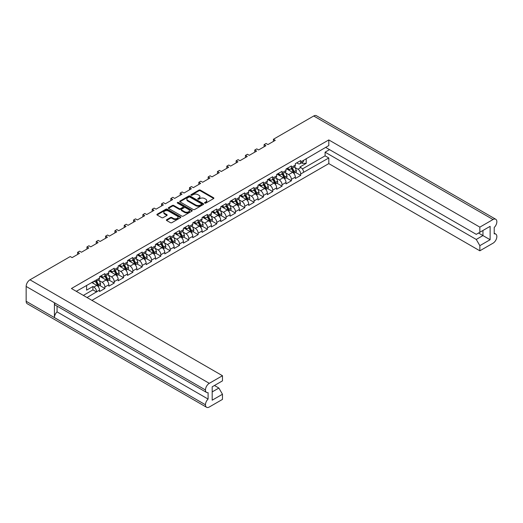 <?xml version="1.0" encoding="UTF-8"?>
<svg xmlns="http://www.w3.org/2000/svg" width="523" height="523" viewBox="0 0 523 523"><rect width="100%" height="100%" fill="white"/><g stroke="black" fill="none" stroke-linecap="round" stroke-linejoin="round"><path stroke-width="0.78" d="M204.755 203.101A0.726 0.418 0 0 0 205.781 203.101L213.574 198.596A1.039 0.601 0 0 0 213.874 198.178A1.039 0.601 0 0 0 213.574 197.753L200.374 190.13A1.039 0.601 0 0 0 198.903 190.13L191.111 194.628A0.726 0.418 0 0 0 192.137 195.223L193.15 194.641A3.321 1.915 0 0 1 197.838 194.641L198.943 195.275A3.321 1.915 0 0 1 199.91 196.628A3.321 1.915 0 0 1 198.943 197.988L197.936 198.57A0.726 0.418 0 0 0 198.962 199.158L199.969 198.577A3.321 1.915 0 0 1 204.663 198.577L205.761 199.211A3.321 1.915 0 0 1 206.735 200.571A3.321 1.915 0 0 1 205.761 201.924L204.755 202.506A0.726 0.418 0 0 0 204.755 203.101L204.755 202.506M170.413 217.548L166.706 219.686A1.039 0.601 0 0 0 166.406 220.111A1.039 0.601 0 0 0 166.706 220.529L170.413 222.667A1.039 0.601 0 0 0 171.877 222.667L180.533 217.673A1.039 0.601 0 0 0 180.84 217.248A1.039 0.601 0 0 0 180.533 216.829L167.334 209.207A1.039 0.601 0 0 0 165.863 209.207L157.214 214.201A1.039 0.601 0 0 0 156.907 214.626A1.039 0.601 0 0 0 157.214 215.051L161.685 217.633A1.039 0.601 0 0 0 163.15 217.633L166.857 215.496A1.039 0.601 0 0 0 167.157 215.071A1.039 0.601 0 0 0 166.857 214.646L164.64 213.364A2.772 1.602 0 0 1 163.823 212.233A2.772 1.602 0 0 1 165.536 210.756A2.772 1.602 0 0 1 168.563 211.102L177.251 216.117A2.772 1.602 0 0 1 178.062 217.248A2.772 1.602 0 0 1 176.349 218.732A2.772 1.602 0 0 1 173.329 218.385L171.877 217.548A1.039 0.601 0 0 0 170.413 217.548L170.413 218.235L166.706 220.373A1.039 0.601 0 0 0 166.595 220.451M70.259 256.545L29.974 279.805L209.292 383.333L222.471 375.723L71.429 288.519L328.804 139.929L479.846 227.132L493.026 219.523L313.708 115.995L273.424 139.255L275.275 140.321L267.926 144.57L266.07 143.498L264.102 144.636L265.952 145.708L258.604 149.951L256.747 148.878L254.773 150.023L256.63 151.088L249.275 155.331L247.425 154.265L245.45 155.403L247.307 156.475L239.952 160.718L238.102 159.646L236.128 160.783L237.978 161.855L230.63 166.098L228.773 165.033L226.805 166.17L228.656 167.242L221.301 171.485L219.451 170.413L217.476 171.551L219.333 172.623L211.978 176.866L210.128 175.8L208.154 176.937L210.004 178.003L202.656 182.252L200.799 181.18L198.832 182.318L200.682 183.39L193.333 187.633L191.477 186.567L189.503 187.705L191.359 188.77L184.004 193.02L182.154 191.948L180.18 193.085L182.037 194.157L174.682 198.4L172.832 197.328L170.858 198.472L172.708 199.538L165.36 203.787L163.503 202.715L161.535 203.852L163.385 204.924L156.031 209.167L154.18 208.095L152.206 209.239L154.063 210.305L146.708 214.548L144.858 213.482L142.884 214.62L144.734 215.692L137.386 219.935L135.529 218.862L133.561 220L135.411 221.072L128.063 225.315L126.206 224.249L124.232 225.387L126.089 226.459L118.734 230.702L116.884 229.63L114.91 230.767L116.766 231.839L109.412 236.082L107.561 235.017L105.587 236.154L107.437 237.22L100.089 241.469L98.232 240.397L96.265 241.534L98.115 242.607L90.76 246.849L88.91 245.784L86.936 246.921L88.792 247.987L81.438 252.236L79.588 251.164L77.613 252.302L79.463 253.374L72.115 257.617L70.259 256.545M180.023 201.878L193.222 209.501A1.039 0.601 0 0 0 194.687 209.501L203.342 204.506A1.039 0.601 0 0 0 203.643 204.081A1.039 0.601 0 0 0 203.342 203.656L190.143 196.04A1.039 0.601 0 0 0 188.672 196.04L180.023 201.035A1.039 0.601 0 0 0 179.716 201.46A1.039 0.601 0 0 0 180.023 201.878M191.934 211.089A1.039 0.601 0 0 0 192.242 210.664A1.039 0.601 0 0 0 191.934 210.239L178.52 202.493A0.726 0.418 0 0 0 177.493 203.087L183.063 206.304A1.039 0.601 0 0 1 183.37 206.729A1.039 0.601 0 0 1 183.063 207.154L180.605 208.572A1.039 0.601 0 0 1 179.141 208.572L173.786 205.48A1.039 0.601 0 0 0 172.322 205.48L168.615 207.618A1.039 0.601 0 0 0 168.314 208.043A1.039 0.601 0 0 0 168.615 208.461L181.814 216.084A1.039 0.601 0 0 0 183.285 216.084L191.934 211.089M77.613 254.446L77.613 252.302M86.936 249.059L86.936 246.921M96.265 243.679L96.265 241.534M105.587 238.292L105.587 236.154M114.91 232.912L114.91 230.767M124.232 227.525L124.232 225.387M133.561 222.144L133.561 220M142.884 216.757L142.884 214.62M152.206 211.377L152.206 209.239M161.535 205.99L161.535 203.852M170.858 200.61L170.858 198.472M180.18 195.223L180.18 193.085M189.503 189.842L189.503 187.705M198.832 184.462L198.832 182.318M208.154 179.075L208.154 176.937M217.476 173.695L217.476 171.551M226.805 168.308L226.805 166.17M236.128 162.928L236.128 160.783M245.45 157.541L245.45 155.403M254.773 152.16L254.773 150.023M264.102 146.773L264.102 144.636M273.424 141.393L273.424 139.255M87.06 297.541L96.618 291.814A3.89 2.242 60 0 0 93.872 287.055L92.917 286.499L86.609 290.141L86.609 285.381M91.93 300.359L328.804 163.601L479.846 250.805L493.026 243.195A5.413 3.125 120 0 0 496.85 236.566L496.85 236.566A5.413 3.125 120 0 0 495.732 234.075A5.413 3.125 120 0 0 494.222 233.879L494.222 227.459A5.413 3.125 120 0 0 496.85 221.745L496.85 221.726A5.413 3.125 120 0 0 495.732 219.255A5.413 3.125 120 0 0 493.026 219.523M306.21 158.593L306.21 163.359L299.901 167L300.862 167.55A3.89 2.242 -120 0 1 303.608 172.315L328.804 157.972L328.804 163.601M295.521 172.407L300.712 175.401L300.712 173.989A3.89 2.242 60 0 0 297.96 169.223L294.874 167.445M300.712 175.401L295.332 178.506L295.332 177.094L291.383 179.369L291.383 180.781L286.009 183.887L286.009 182.475L282.06 184.75L282.06 186.168L276.68 189.274L276.68 187.862L272.738 190.137L272.738 191.549L267.358 194.654L267.358 193.242L263.415 195.517L263.415 196.936L258.035 200.041L258.035 198.622L254.086 200.904L254.086 202.316L248.706 205.421L248.706 204.009L244.764 206.284L244.764 207.703L239.384 210.808L239.384 209.39L235.442 211.671L235.442 213.083L230.061 216.189L230.061 214.776L226.113 217.052L226.113 218.47L220.739 221.575L220.739 220.157L216.79 222.438L216.79 223.851L211.41 226.956L211.41 225.544L207.468 227.819L207.468 229.237L202.087 232.343L202.087 230.924L198.145 233.206L198.145 234.618L192.765 237.723L192.765 236.311L188.816 238.586L188.816 239.998L183.436 243.11L183.436 241.691L179.494 243.966L179.494 245.385L174.113 248.49L174.113 247.078L170.171 249.353L170.171 250.765L164.791 253.871L164.791 252.459L160.842 254.734L160.842 256.152L155.468 259.258L155.468 257.839L151.52 260.121L151.52 261.533L146.139 264.638L146.139 263.226L142.197 265.501L142.197 266.92L136.817 270.025L136.817 268.606L132.875 270.888L132.875 272.3L127.494 275.405L127.494 273.993L123.546 276.268L123.546 277.687L118.165 280.792L118.165 279.374L114.223 281.655L114.223 283.067L108.843 286.173L108.843 284.76L104.901 287.035L104.901 288.454L99.52 291.559L99.52 290.141L96.618 291.814M96.618 279.805L99.52 278.131A3.89 2.242 60 0 1 98.716 279.916L95.814 281.59A3.89 2.242 60 0 0 96.618 279.805L76.299 291.331M99.52 278.131L99.52 276.719L104.901 273.614L104.901 275.026A3.89 2.242 60 0 1 104.097 276.804A3.89 2.242 60 0 1 102.148 276.615L100.926 275.909M104.901 275.026L108.843 272.751L108.843 271.332L114.223 268.227L114.223 269.646A3.89 2.242 60 0 1 113.419 271.424A3.89 2.242 60 0 1 111.471 271.234L110.248 270.522M114.223 269.646L118.165 267.364L118.165 265.952L123.546 262.847L123.546 264.259A3.89 2.242 60 0 1 122.742 266.044A3.89 2.242 60 0 1 120.8 265.847L119.571 265.141M123.546 264.259L127.494 261.984L127.494 260.565L132.875 257.46L132.875 258.878A3.89 2.242 60 0 1 132.064 260.657A3.89 2.242 60 0 1 130.122 260.467L128.9 259.754M132.875 258.878L136.817 256.597L136.817 255.185L142.197 252.079L142.197 253.492A3.89 2.242 60 0 1 141.393 255.276A3.89 2.242 60 0 1 139.445 255.08L138.222 254.374M142.197 253.492L146.139 251.217L146.139 249.804L151.52 246.693L151.52 248.111A3.89 2.242 60 0 1 150.716 249.889A3.89 2.242 60 0 1 148.774 249.7L147.545 248.994M151.52 248.111L155.468 245.836L155.468 244.418L160.842 241.312L160.842 242.724A3.89 2.242 60 0 1 160.038 244.509A3.89 2.242 60 0 1 158.096 244.313L156.867 243.607M160.842 242.724L164.791 240.449L164.791 239.037L170.171 235.932L170.171 237.344A3.89 2.242 60 0 1 169.367 239.122A3.89 2.242 60 0 1 167.419 238.933L166.196 238.227M170.171 237.344L174.113 235.069L174.113 233.65L179.494 230.545L179.494 231.964A3.89 2.242 60 0 1 178.689 233.742A3.89 2.242 60 0 1 176.741 233.546L175.519 232.84M179.494 231.964L183.436 229.682L183.436 228.27L188.816 225.165L188.816 226.577A3.89 2.242 60 0 1 188.012 228.355A3.89 2.242 60 0 1 186.07 228.165L184.841 227.459M188.816 226.577L192.765 224.302L192.765 222.883L198.145 219.778L198.145 221.196A3.89 2.242 60 0 1 197.334 222.975A3.89 2.242 60 0 1 195.393 222.778L194.17 222.072M198.145 221.196L202.087 218.915L202.087 217.503L207.468 214.397L207.468 215.809A3.89 2.242 60 0 1 206.663 217.588A3.89 2.242 60 0 1 204.715 217.398L203.493 216.692M207.468 215.809L211.41 213.534L211.41 212.116L216.79 209.01L216.79 210.429A3.89 2.242 60 0 1 215.986 212.207A3.89 2.242 60 0 1 214.044 212.018L212.815 211.305M216.79 210.429L220.739 208.147L220.739 206.735L226.113 203.63L226.113 205.042A3.89 2.242 60 0 1 225.308 206.827A3.89 2.242 60 0 1 223.367 206.631L222.138 205.925M226.113 205.042L230.061 202.767L230.061 201.348L235.442 198.243L235.442 199.662A3.89 2.242 60 0 1 234.637 201.44A3.89 2.242 60 0 1 232.689 201.25L231.467 200.538M235.442 199.662L239.384 197.38L239.384 195.968L244.764 192.863L244.764 194.275A3.89 2.242 60 0 1 243.96 196.06A3.89 2.242 60 0 1 242.012 195.864L240.789 195.157M244.764 194.275L248.706 192L248.706 190.588L254.086 187.476L254.086 188.895A3.89 2.242 60 0 1 253.282 190.673A3.89 2.242 60 0 1 251.341 190.483L250.112 189.771M254.086 188.895L258.035 186.613L258.035 185.201L263.415 182.096L263.415 183.508A3.89 2.242 60 0 1 262.605 185.292A3.89 2.242 60 0 1 260.663 185.096L259.441 184.39M263.415 183.508L267.358 181.233L267.358 179.82L272.738 176.715L272.738 178.127A3.89 2.242 60 0 1 271.934 179.905A3.89 2.242 60 0 1 269.986 179.716L268.763 179.01M272.738 178.127L276.68 175.852L276.68 174.434L282.06 171.328L282.06 172.74A3.89 2.242 60 0 1 281.256 174.525A3.89 2.242 60 0 1 279.315 174.329L278.086 173.623M282.06 172.74L286.009 170.465L286.009 169.053L291.383 165.948L291.383 167.36A3.89 2.242 60 0 1 290.579 169.138A3.89 2.242 60 0 1 288.637 168.949L287.408 168.243M291.383 167.36L295.332 165.085L295.332 163.666L300.712 160.561L300.712 161.98A3.89 2.242 60 0 1 299.908 163.758A3.89 2.242 60 0 1 297.96 163.562L296.737 162.856M328.804 139.929L328.804 145.551L303.608 160.306A3.89 2.242 -120 0 1 302.804 162.084L299.908 163.758M212.188 391.91L218.882 388.046L222.471 394.257L212.188 400.193L212.188 386.804L222.471 380.868L222.471 375.723M209.292 383.333A5.413 3.125 120 0 0 205.467 389.955L205.467 389.975A5.413 3.125 120 0 0 206.585 392.446A5.413 3.125 120 0 0 208.095 392.649L208.095 399.069A5.413 3.125 120 0 0 205.467 404.782L205.467 404.795A5.413 3.125 120 0 0 206.585 407.273A5.413 3.125 120 0 0 209.292 407.005L222.471 399.395L222.471 394.257M218.882 388.046L214.463 385.49M93.689 281.289L93.872 281.394A3.89 2.242 60 0 0 95.814 281.59M93.872 287.055L96.768 285.381L91.688 282.446M96.768 285.381A3.89 2.242 60 0 1 99.52 290.141M306.21 163.359L302.386 163.359L302.386 162.326M301.49 162.843L302.386 163.359M479.846 227.132L479.846 232.271L476.257 234.343L325.633 147.381M479.846 232.271L490.123 226.335L490.123 239.724L479.846 245.66L479.846 250.805M479.846 245.66L476.257 239.449L325.097 152.173L329.523 149.624M328.804 157.972L325.097 155.834L325.097 152.173M104.901 287.035A3.89 2.242 60 0 0 102.148 282.276L99.063 280.491M102.148 282.276L106.097 279.995L99.965 276.458M108.843 272.751A3.89 2.242 60 0 1 108.039 274.529L104.097 276.804M106.097 279.995A3.89 2.242 60 0 1 108.843 284.76M114.223 281.655A3.89 2.242 60 0 0 111.471 276.889L108.392 275.111M111.471 276.889L115.42 274.614L109.294 271.077M118.165 267.364A3.89 2.242 60 0 1 117.361 269.149L113.419 271.424M115.42 274.614A3.89 2.242 60 0 1 118.165 279.374M123.546 276.268A3.89 2.242 60 0 0 120.8 271.509L117.714 269.724M120.8 271.509L124.742 269.227L118.616 265.691M127.494 261.984A3.89 2.242 60 0 1 126.69 263.762L122.742 266.044M124.742 269.227A3.89 2.242 60 0 1 127.494 273.993M132.875 270.888A3.89 2.242 60 0 0 130.122 266.122L127.037 264.344M130.122 266.122L134.065 263.847L127.939 260.31M136.817 256.597A3.89 2.242 60 0 1 136.013 258.382L132.064 260.657M134.065 263.847A3.89 2.242 60 0 1 136.817 268.606M142.197 265.501A3.89 2.242 60 0 0 139.445 260.742L136.366 258.963M139.445 260.742L143.394 258.46L137.268 254.923M146.139 251.217A3.89 2.242 60 0 1 145.335 252.995L141.393 255.276M143.394 258.46A3.89 2.242 60 0 1 146.139 263.226M151.52 260.121A3.89 2.242 60 0 0 148.774 255.355L145.688 253.577M148.774 255.355L152.716 253.08L146.59 249.543M155.468 245.836A3.89 2.242 60 0 1 154.658 247.614L150.716 249.889M152.716 253.08A3.89 2.242 60 0 1 155.468 257.839M160.842 254.734A3.89 2.242 60 0 0 158.096 249.974L155.011 248.196M158.096 249.974L162.038 247.699L155.913 244.163M164.791 240.449A3.89 2.242 60 0 1 163.987 242.227L160.038 244.509M162.038 247.699A3.89 2.242 60 0 1 164.791 252.459M170.171 249.353A3.89 2.242 60 0 0 167.419 244.594L164.333 242.809M167.419 244.594L171.367 242.312L165.235 238.776M174.113 235.069A3.89 2.242 60 0 1 173.309 236.847L169.367 239.122M171.367 242.312A3.89 2.242 60 0 1 174.113 247.078M179.494 243.966A3.89 2.242 60 0 0 176.741 239.207L173.662 237.429M176.741 239.207L180.69 236.932L174.564 233.395M183.436 229.682A3.89 2.242 60 0 1 182.632 231.46L178.689 233.742M180.69 236.932A3.89 2.242 60 0 1 183.436 241.691M188.816 238.586A3.89 2.242 60 0 0 186.07 233.827L182.985 232.042M186.07 233.827L190.012 231.545L183.887 228.008M192.765 224.302A3.89 2.242 60 0 1 191.961 226.08L188.012 228.355M190.012 231.545A3.89 2.242 60 0 1 192.765 236.311M198.145 233.206A3.89 2.242 60 0 0 195.393 228.44L192.307 226.662M195.393 228.44L199.335 226.165L193.209 222.628M202.087 218.915A3.89 2.242 60 0 1 201.283 220.693L197.334 222.975M199.335 226.165A3.89 2.242 60 0 1 202.087 230.924M207.468 227.819A3.89 2.242 60 0 0 204.715 223.06L201.636 221.275M204.715 223.06L208.664 220.778L202.538 217.241M211.41 213.534A3.89 2.242 60 0 1 210.606 215.313L206.663 217.588M208.664 220.778A3.89 2.242 60 0 1 211.41 225.544M216.79 222.438A3.89 2.242 60 0 0 214.044 217.673L210.959 215.894M214.044 217.673L217.986 215.398L211.861 211.861M220.739 208.147A3.89 2.242 60 0 1 219.928 209.932L215.986 212.207M217.986 215.398A3.89 2.242 60 0 1 220.739 220.157M226.113 217.052A3.89 2.242 60 0 0 223.367 212.292L220.281 210.508M223.367 212.292L227.309 210.011L221.183 206.474M230.061 202.767A3.89 2.242 60 0 1 229.257 204.545L225.308 206.827M227.309 210.011A3.89 2.242 60 0 1 230.061 214.776M235.442 211.671A3.89 2.242 60 0 0 232.689 206.905L229.604 205.127M232.689 206.905L236.638 204.63L230.506 201.094M239.384 197.38A3.89 2.242 60 0 1 238.58 199.165L234.637 201.44M236.638 204.63A3.89 2.242 60 0 1 239.384 209.39M244.764 206.284A3.89 2.242 60 0 0 242.012 201.525L238.933 199.74M242.012 201.525L245.96 199.243L239.835 195.707M248.706 192A3.89 2.242 60 0 1 247.902 193.778L243.96 196.06M245.96 199.243A3.89 2.242 60 0 1 248.706 204.009M254.086 200.904A3.89 2.242 60 0 0 251.341 196.138L248.255 194.36M251.341 196.138L255.283 193.863L249.157 190.326M258.035 186.613A3.89 2.242 60 0 1 257.231 188.398L253.282 190.673M255.283 193.863A3.89 2.242 60 0 1 258.035 198.622M263.415 195.517A3.89 2.242 60 0 0 260.663 190.758L257.578 188.98M260.663 190.758L264.605 188.483L258.48 184.939M267.358 181.233A3.89 2.242 60 0 1 266.553 183.011L262.605 185.292M264.605 188.483A3.89 2.242 60 0 1 267.358 193.242M272.738 190.137A3.89 2.242 60 0 0 269.986 185.371L266.907 183.593M269.986 185.371L273.934 183.096L267.809 179.559M276.68 175.852A3.89 2.242 60 0 1 275.876 177.63L271.934 179.905M273.934 183.096A3.89 2.242 60 0 1 276.68 187.862M282.06 184.75A3.89 2.242 60 0 0 279.315 179.99L276.229 178.212M279.315 179.99L283.257 177.715L277.131 174.179M286.009 170.465A3.89 2.242 60 0 1 285.198 172.244L281.256 174.525M283.257 177.715A3.89 2.242 60 0 1 286.009 182.475M291.383 179.369A3.89 2.242 60 0 0 288.637 174.61L285.551 172.825M288.637 174.61L292.579 172.329L286.454 168.792M295.332 165.085A3.89 2.242 60 0 1 294.527 166.863L290.579 169.138M292.579 172.329A3.89 2.242 60 0 1 295.332 177.094M206.585 407.273L27.268 303.745A5.413 3.125 -60 0 1 26.15 301.274L205.467 404.795M206.585 392.446L55.543 305.249A5.413 3.125 -60 0 1 54.425 302.771L205.467 389.975L26.15 286.434L26.15 301.274M26.15 286.434A5.413 3.125 -60 0 1 29.974 279.805M313.708 115.995A5.413 3.125 -60 0 1 316.415 115.727L495.732 219.255M54.425 302.771L54.425 317.579A5.413 3.125 -60 0 1 57.053 311.865L57.053 306.118M286.199 177.787L291.383 180.781M276.876 183.174L282.06 186.168M267.547 188.555L272.738 191.549M258.225 193.941L263.415 196.936M248.902 199.322L254.086 202.316M239.573 204.709L244.764 207.703M230.251 210.089L235.442 213.083M220.928 215.469L226.113 218.47M211.606 220.856L216.79 223.851M202.277 226.237L207.468 229.237M192.954 231.624L198.145 234.618M183.632 237.004L188.816 239.998M174.303 242.391L179.494 245.385M164.98 247.771L170.171 250.765M155.658 253.158L160.842 256.152M146.335 258.539L151.52 261.533M137.006 263.925L142.197 266.92M127.684 269.306L132.875 272.3M118.361 274.693L123.546 277.687M109.032 280.073L114.223 283.067M99.71 285.453L104.901 288.454M57.053 311.865L208.095 399.069M302.379 168.955L325.097 155.834M476.257 239.449L482.951 235.585L478.532 233.029M490.123 239.724L482.951 235.585L482.951 230.48L490.123 226.335M96.618 292.024L92.917 289.886L92.917 286.499M83.353 295.403L92.917 289.886M204.846 203.14L205.761 202.61A3.321 1.915 0 0 0 206.735 201.257L206.735 200.571M199.91 196.628L199.91 197.321A3.321 1.915 0 0 1 198.943 198.675L198.021 199.204M213.685 198.518A1.039 0.601 0 0 0 213.574 198.439L200.374 190.823A1.039 0.601 0 0 0 198.903 190.823L191.202 195.269M203.454 204.428A1.039 0.601 0 0 0 203.342 204.349L190.143 196.726A1.039 0.601 0 0 0 188.672 196.726L180.023 201.721A1.039 0.601 0 0 0 179.905 201.8M201.505 204.375A0.726 0.418 0 0 0 201.505 203.787L189.921 197.099A0.726 0.418 0 0 0 188.895 197.099L187.829 197.707A3.321 1.915 0 0 0 186.861 199.067A3.321 1.915 0 0 0 187.829 200.42L195.752 204.99A3.321 1.915 0 0 0 200.446 204.99L201.505 204.375L201.505 205.068A0.726 0.418 0 0 0 201.721 204.774L201.721 204.081M186.861 199.067L186.861 199.753A3.321 1.915 0 0 0 187.829 201.113L187.829 200.42M201.505 205.068L200.446 205.683A3.321 1.915 0 0 1 195.752 205.683L187.829 201.113M183.37 206.729L183.37 207.422A1.039 0.601 0 0 1 183.063 207.84L180.605 209.259A1.039 0.601 0 0 1 179.141 209.259L173.786 206.167A1.039 0.601 0 0 0 172.322 206.167L168.615 208.311A1.039 0.601 0 0 0 168.504 208.389M192.052 211.011A1.039 0.601 0 0 0 191.934 210.932L178.52 203.186A0.726 0.418 0 0 0 177.578 203.14M184.697 211.776A2.772 1.602 0 0 0 187.718 212.122A2.772 1.602 0 0 0 189.431 210.645A2.772 1.602 0 0 0 188.62 209.514L185.554 207.742A1.039 0.601 0 0 0 184.089 207.742L181.631 209.161A1.039 0.601 0 0 0 181.331 209.586A1.039 0.601 0 0 0 181.631 210.011L184.697 211.776L184.697 212.469A2.772 1.602 0 0 0 187.718 212.815A2.772 1.602 0 0 0 189.431 211.338L189.431 210.645M181.331 209.586L181.331 210.279A1.039 0.601 0 0 0 181.631 210.697L181.631 210.011M184.697 212.469L181.631 210.697M178.062 217.248L178.062 217.941A2.772 1.602 0 0 1 176.349 219.418A2.772 1.602 0 0 1 173.329 219.072L171.877 218.235A1.039 0.601 0 0 0 170.413 218.235M163.823 212.233L163.823 212.92A2.772 1.602 0 0 0 164.64 214.057L164.64 213.364M166.968 215.417A1.039 0.601 0 0 0 166.857 215.339L164.64 214.057M180.651 217.594A1.039 0.601 0 0 0 180.533 217.516L167.334 209.893A1.039 0.601 0 0 0 165.863 209.893L157.214 214.894A1.039 0.601 0 0 0 157.096 214.973M288.166 169.779A5.328 3.073 -120 0 0 286.754 168.622M291.736 168.471A5.328 3.073 60 0 1 293.338 171.551L293.37 171.662A1.033 0.595 60 0 1 293.2 172.479A1.033 0.595 60 0 1 293.181 172.485M291.344 168.7A6.426 3.707 60 0 1 293.102 172.191L293.135 172.302A2.131 1.229 60 0 1 293.226 172.793M294.482 166.889A6.426 3.707 60 0 1 296.24 170.38L296.273 170.491A2.131 1.229 60 0 1 295.933 172.165L293.821 173.388A2.131 1.229 -120 0 0 294.089 171.753L294.057 171.642A6.426 3.707 -120 0 0 292.305 168.144M287.728 168.426A6.426 3.707 60 0 1 289.631 170.622M291.847 169.419L292.664 169.89M278.837 175.166A5.328 3.073 -120 0 0 277.425 174.002M282.413 173.858A5.328 3.073 60 0 1 284.009 176.937L284.041 177.049A1.033 0.595 60 0 1 283.878 177.859A1.033 0.595 60 0 1 283.858 177.872M282.021 174.081A6.426 3.707 60 0 1 283.78 177.578L283.812 177.689A2.131 1.229 60 0 1 283.904 178.173M284.492 178.768A2.131 1.229 -120 0 0 284.767 177.134L284.734 177.022A6.426 3.707 -120 0 0 282.976 173.531M285.159 172.27A6.426 3.707 60 0 1 286.918 175.767L286.95 175.878A2.131 1.229 60 0 1 286.611 177.552L284.499 178.768M278.406 173.806A6.426 3.707 60 0 1 280.302 176.009M282.525 174.806L283.342 175.277M269.515 180.546A5.328 3.073 -120 0 0 268.103 179.389M273.091 179.239A5.328 3.073 60 0 1 274.686 182.318L274.719 182.429A1.033 0.595 60 0 1 274.555 183.24A1.033 0.595 60 0 1 274.529 183.253M272.699 179.467A6.426 3.707 60 0 1 274.451 182.958L274.483 183.07A2.131 1.229 60 0 1 274.582 183.56M275.837 177.657A6.426 3.707 60 0 1 277.589 181.148L277.621 181.259A2.131 1.229 60 0 1 277.288 182.932L275.176 184.155A2.131 1.229 -120 0 0 275.444 182.52L275.412 182.409A6.426 3.707 -120 0 0 273.653 178.912M269.077 179.193A6.426 3.707 60 0 1 270.979 181.389M273.196 180.187L274.019 180.657M260.192 185.927A5.328 3.073 -120 0 0 258.78 184.769M263.762 184.619A5.328 3.073 60 0 1 265.364 187.705L265.396 187.816A1.033 0.595 60 0 1 265.233 188.626A1.033 0.595 60 0 1 265.207 188.64M263.37 184.848A6.426 3.707 60 0 1 265.128 188.345L265.161 188.457A2.131 1.229 60 0 1 265.253 188.94M266.508 183.037A6.426 3.707 60 0 1 268.266 186.534L268.299 186.639A2.131 1.229 60 0 1 267.959 188.319L265.847 189.535A2.131 1.229 -120 0 0 266.115 187.901L266.083 187.79A6.426 3.707 -120 0 0 264.331 184.299M259.754 184.573A6.426 3.707 60 0 1 261.657 186.776M263.873 185.573L264.69 186.044M250.863 191.313A5.328 3.073 -120 0 0 249.458 190.156M254.44 190.006A5.328 3.073 60 0 1 256.041 193.085L256.067 193.196A1.033 0.595 60 0 1 255.904 194.007A1.033 0.595 60 0 1 255.884 194.02M254.047 190.235A6.426 3.707 60 0 1 255.806 193.726L255.839 193.837A2.131 1.229 60 0 1 255.93 194.327M257.185 188.417A6.426 3.707 60 0 1 258.944 191.915L258.977 192.026A2.131 1.229 60 0 1 258.637 193.7L256.525 194.922A2.131 1.229 -120 0 0 256.793 193.288L256.76 193.177A6.426 3.707 -120 0 0 255.002 189.679M250.432 189.96A6.426 3.707 60 0 1 252.334 192.157M254.551 190.954L255.368 191.425M241.541 196.694A5.328 3.073 -120 0 0 240.129 195.537M245.117 195.386A5.328 3.073 60 0 1 246.712 198.472L246.745 198.577A1.033 0.595 60 0 1 246.581 199.394A1.033 0.595 60 0 1 246.555 199.407M244.725 195.615A6.426 3.707 60 0 1 246.483 199.113L246.51 199.217A2.131 1.229 60 0 1 246.608 199.708M247.196 200.302A2.131 1.229 -120 0 0 247.471 198.668L247.438 198.557A6.426 3.707 -120 0 0 245.679 195.066M247.863 193.804A6.426 3.707 60 0 1 249.621 197.295L249.648 197.406A2.131 1.229 60 0 1 249.314 199.086L247.202 200.302M241.11 195.341A6.426 3.707 60 0 1 243.005 197.544M245.222 196.334L246.045 196.811M232.219 202.081A5.328 3.073 -120 0 0 230.806 200.917M235.795 200.773A5.328 3.073 60 0 1 237.39 203.852L237.422 203.963A1.033 0.595 60 0 1 237.259 204.774A1.033 0.595 60 0 1 237.233 204.787M235.402 200.995A6.426 3.707 60 0 1 237.154 204.493L237.187 204.604A2.131 1.229 60 0 1 237.285 205.094M237.873 205.683A2.131 1.229 -120 0 0 238.142 204.048L238.115 203.944A6.426 3.707 -120 0 0 236.357 200.446M238.54 199.185A6.426 3.707 60 0 1 240.292 202.682L240.325 202.793A2.131 1.229 60 0 1 239.992 204.467L237.873 205.689M231.781 200.721A6.426 3.707 60 0 1 233.683 202.924M235.899 201.721L236.716 202.192M222.896 207.461A5.328 3.073 -120 0 0 221.484 206.304M226.466 206.154A5.328 3.073 60 0 1 228.067 209.233L228.1 209.344A1.033 0.595 60 0 1 227.93 210.161A1.033 0.595 60 0 1 227.91 210.174M226.073 206.382A6.426 3.707 60 0 1 227.832 209.88L227.865 209.984A2.131 1.229 60 0 1 227.956 210.475M229.211 204.571A6.426 3.707 60 0 1 230.97 208.062L231.003 208.174A2.131 1.229 60 0 1 230.663 209.854L228.551 211.07A2.131 1.229 -120 0 0 228.819 209.435L228.786 209.324A6.426 3.707 -120 0 0 227.034 205.827M222.458 206.108A6.426 3.707 60 0 1 224.36 208.311M226.577 207.101L227.394 207.579M213.567 212.848A5.328 3.073 -120 0 0 212.155 211.684M217.143 211.54A5.328 3.073 60 0 1 218.738 214.62L218.771 214.731A1.033 0.595 60 0 1 218.607 215.541A1.033 0.595 60 0 1 218.588 215.554M216.751 211.763A6.426 3.707 60 0 1 218.509 215.26L218.542 215.371A2.131 1.229 60 0 1 218.634 215.862M219.889 209.952A6.426 3.707 60 0 1 221.647 213.449L221.68 213.561A2.131 1.229 60 0 1 221.34 215.234L219.229 216.457A2.131 1.229 -120 0 0 219.497 214.816L219.464 214.711A6.426 3.707 -120 0 0 217.705 211.214M213.136 211.488A6.426 3.707 60 0 1 215.031 213.691M217.254 212.488L218.071 212.959M204.245 218.228A5.328 3.073 -120 0 0 202.832 217.071M207.821 216.921A5.328 3.073 60 0 1 209.416 220L209.448 220.111A1.033 0.595 60 0 1 209.285 220.928A1.033 0.595 60 0 1 209.259 220.941M207.428 217.15A6.426 3.707 60 0 1 209.18 220.641L209.213 220.752A2.131 1.229 60 0 1 209.311 221.242M209.9 221.837A2.131 1.229 -120 0 0 210.174 220.203L210.141 220.091A6.426 3.707 -120 0 0 208.383 216.594M210.566 215.339A6.426 3.707 60 0 1 212.318 218.83L212.351 218.941A2.131 1.229 60 0 1 212.018 220.621L209.906 221.837M203.807 216.875A6.426 3.707 60 0 1 205.709 219.078M207.925 217.869L208.749 218.346M194.922 223.615A5.328 3.073 -120 0 0 193.51 222.452M198.492 222.308A5.328 3.073 60 0 1 200.093 225.387L200.126 225.498A1.033 0.595 60 0 1 199.963 226.309A1.033 0.595 60 0 1 199.936 226.322M198.099 222.53A6.426 3.707 60 0 1 199.858 226.028L199.891 226.139A2.131 1.229 60 0 1 199.982 226.629M201.237 220.719A6.426 3.707 60 0 1 202.996 224.217L203.029 224.328A2.131 1.229 60 0 1 202.689 226.001L200.577 227.224A2.131 1.229 -120 0 0 200.845 225.583L200.812 225.472A6.426 3.707 -120 0 0 199.06 221.981M194.484 222.255A6.426 3.707 60 0 1 196.387 224.459M198.603 223.256L199.42 223.726M185.593 228.996A5.328 3.073 -120 0 0 184.188 227.838M189.169 227.688A5.328 3.073 60 0 1 190.771 230.767L190.797 230.878A1.033 0.595 60 0 1 190.634 231.696A1.033 0.595 60 0 1 190.614 231.702M188.777 227.917A6.426 3.707 60 0 1 190.535 231.408L190.568 231.519A2.131 1.229 60 0 1 190.66 232.009M191.915 226.106A6.426 3.707 60 0 1 193.673 229.597L193.706 229.708A2.131 1.229 60 0 1 193.366 231.382L191.255 232.604A2.131 1.229 -120 0 0 191.523 230.97L191.49 230.859A6.426 3.707 -120 0 0 189.731 227.361M185.162 227.642A6.426 3.707 60 0 1 187.064 229.845M189.28 228.636L190.097 229.113M176.271 234.382A5.328 3.073 -120 0 0 174.859 233.219M179.847 233.075A5.328 3.073 60 0 1 181.442 236.154L181.474 236.265A1.033 0.595 60 0 1 181.311 237.076A1.033 0.595 60 0 1 181.285 237.089M179.454 233.297A6.426 3.707 60 0 1 181.213 236.795L181.239 236.906A2.131 1.229 60 0 1 181.337 237.39M182.592 231.486A6.426 3.707 60 0 1 184.351 234.984L184.377 235.095A2.131 1.229 60 0 1 184.044 236.769L181.932 237.991A2.131 1.229 -120 0 0 182.2 236.35L182.167 236.239A6.426 3.707 -120 0 0 180.409 232.748M175.839 233.023A6.426 3.707 60 0 1 177.735 235.226M179.951 234.023L180.775 234.494M166.948 239.763A5.328 3.073 -120 0 0 165.536 238.606M170.524 238.455A5.328 3.073 60 0 1 172.119 241.534L172.152 241.646A1.033 0.595 60 0 1 171.989 242.456A1.033 0.595 60 0 1 171.962 242.469M170.132 238.684A6.426 3.707 60 0 1 171.884 242.175L171.917 242.286A2.131 1.229 60 0 1 172.015 242.777M173.27 236.873A6.426 3.707 60 0 1 175.022 240.364L175.055 240.475A2.131 1.229 60 0 1 174.721 242.149L172.603 243.372A2.131 1.229 -120 0 0 172.871 241.737L172.845 241.626A6.426 3.707 -120 0 0 171.086 238.128M166.51 238.41A6.426 3.707 60 0 1 168.413 240.606M170.629 239.403L171.446 239.874M157.626 245.143A5.328 3.073 -120 0 0 156.214 243.986M161.195 243.842A5.328 3.073 60 0 1 162.797 246.921L162.83 247.033A1.033 0.595 60 0 1 162.66 247.843A1.033 0.595 60 0 1 162.64 247.856M160.803 244.064A6.426 3.707 60 0 1 162.561 247.562L162.594 247.673A2.131 1.229 60 0 1 162.686 248.157M163.941 242.254A6.426 3.707 60 0 1 165.699 245.751L165.732 245.856A2.131 1.229 60 0 1 165.392 247.536L163.281 248.752A2.131 1.229 -120 0 0 163.549 247.118L163.516 247.006A6.426 3.707 -120 0 0 161.764 243.515M157.188 243.79A6.426 3.707 60 0 1 159.09 245.993M161.306 244.79L162.123 245.261M148.297 250.53A5.328 3.073 -120 0 0 146.885 249.373M151.873 249.223A5.328 3.073 60 0 1 153.468 252.302L153.501 252.413A1.033 0.595 60 0 1 153.337 253.224A1.033 0.595 60 0 1 153.317 253.237M151.48 249.451A6.426 3.707 60 0 1 153.239 252.942L153.272 253.054A2.131 1.229 60 0 1 153.363 253.544M154.618 247.634A6.426 3.707 60 0 1 156.377 251.132L156.41 251.243A2.131 1.229 60 0 1 156.07 252.916L153.958 254.139A2.131 1.229 -120 0 0 154.226 252.504L154.193 252.393A6.426 3.707 -120 0 0 152.435 248.896M147.865 249.177A6.426 3.707 60 0 1 149.761 251.373M151.984 250.171L152.801 250.641M138.974 255.91A5.328 3.073 -120 0 0 137.562 254.753M142.55 254.603A5.328 3.073 60 0 1 144.145 257.689L144.178 257.793A1.033 0.595 60 0 1 144.015 258.61A1.033 0.595 60 0 1 143.988 258.624M142.158 254.832A6.426 3.707 60 0 1 143.91 258.329L143.943 258.44A2.131 1.229 60 0 1 144.041 258.924M145.296 253.021A6.426 3.707 60 0 1 147.048 256.518L147.081 256.623A2.131 1.229 60 0 1 146.747 258.303L144.636 259.519A2.131 1.229 -120 0 0 144.904 257.885L144.871 257.774A6.426 3.707 -120 0 0 143.112 254.283M138.536 254.557A6.426 3.707 60 0 1 140.439 256.76M142.655 255.557L143.479 256.028M129.652 261.297A5.328 3.073 -120 0 0 128.24 260.14M133.221 259.99A5.328 3.073 60 0 1 134.823 263.069L134.856 263.18A1.033 0.595 60 0 1 134.692 263.991A1.033 0.595 60 0 1 134.666 264.004M132.829 260.219A6.426 3.707 60 0 1 134.588 263.71L134.62 263.821A2.131 1.229 60 0 1 134.712 264.311M135.967 258.401A6.426 3.707 60 0 1 137.726 261.899L137.758 262.01A2.131 1.229 60 0 1 137.418 263.684L135.307 264.906A2.131 1.229 -120 0 0 135.575 263.272L135.542 263.161A6.426 3.707 -120 0 0 133.79 259.663M129.214 259.938A6.426 3.707 60 0 1 131.116 262.141M133.332 260.938L134.15 261.408M120.323 266.678A5.328 3.073 -120 0 0 118.917 265.521M123.899 265.37A5.328 3.073 60 0 1 125.5 268.456L125.527 268.561A1.033 0.595 60 0 1 125.363 269.378A1.033 0.595 60 0 1 125.343 269.391M123.506 265.599A6.426 3.707 60 0 1 125.265 269.097L125.298 269.201A2.131 1.229 60 0 1 125.389 269.691M126.644 263.788A6.426 3.707 60 0 1 128.403 267.279L128.436 267.39A2.131 1.229 60 0 1 128.096 269.07L125.984 270.286A2.131 1.229 -120 0 0 126.252 268.652L126.22 268.541A6.426 3.707 -120 0 0 124.461 265.05M119.891 265.324A6.426 3.707 60 0 1 121.794 267.528M124.01 266.318L124.827 266.795M111 272.065A5.328 3.073 -120 0 0 109.588 270.901M114.576 270.757A5.328 3.073 60 0 1 116.171 273.836L116.204 273.947A1.033 0.595 60 0 1 116.041 274.758A1.033 0.595 60 0 1 116.014 274.771M114.184 270.979A6.426 3.707 60 0 1 115.943 274.477L115.969 274.588A2.131 1.229 60 0 1 116.067 275.078M116.655 275.667A2.131 1.229 -120 0 0 116.93 274.032L116.897 273.928A6.426 3.707 -120 0 0 115.138 270.43M117.322 269.168A6.426 3.707 60 0 1 119.081 272.666L119.107 272.777A2.131 1.229 60 0 1 118.773 274.451L116.662 275.673M110.569 270.705A6.426 3.707 60 0 1 112.465 272.908M114.681 271.705L115.505 272.176M101.678 277.445A5.328 3.073 -120 0 0 100.266 276.288M105.254 276.137A5.328 3.073 60 0 1 106.849 279.217L106.882 279.328A1.033 0.595 60 0 1 106.718 280.145A1.033 0.595 60 0 1 106.692 280.158M104.862 276.366A6.426 3.707 60 0 1 106.614 279.857L106.646 279.968A2.131 1.229 60 0 1 106.744 280.459M107.999 274.555A6.426 3.707 60 0 1 109.752 278.046L109.784 278.158A2.131 1.229 60 0 1 109.451 279.838L107.333 281.054A2.131 1.229 -120 0 0 107.601 279.419L107.575 279.308A6.426 3.707 -120 0 0 105.816 275.811M101.24 276.092A6.426 3.707 60 0 1 103.142 278.295M105.358 277.085L106.176 277.563M92.355 282.832A5.328 3.073 -120 0 0 91.858 282.348M95.925 281.524A5.328 3.073 60 0 1 97.526 284.604L97.559 284.715A1.033 0.595 60 0 1 97.389 285.525A1.033 0.595 60 0 1 97.37 285.538M95.506 281.714A6.426 3.707 60 0 1 97.291 285.244L97.324 285.355A2.131 1.229 60 0 1 97.415 285.846M98.67 279.936A6.426 3.707 60 0 1 100.429 283.433L100.462 283.544A2.131 1.229 60 0 1 100.122 285.218L98.01 286.441A2.131 1.229 -120 0 0 98.278 284.8L98.246 284.689A6.426 3.707 -120 0 0 96.493 281.197M92.479 281.995A6.426 3.707 60 0 1 93.82 283.675M96.036 282.472L96.853 282.943M303.608 172.315L300.712 173.989M300.712 161.98L303.608 160.306M297.96 169.223L300.862 167.55M205.467 404.782L54.425 317.579M205.761 202.61L205.761 201.924M197.936 199.158L197.936 198.57M198.943 198.675L198.943 197.988M191.111 195.223L191.111 194.628M198.903 190.823L198.903 190.13M200.374 190.823L200.374 190.13M213.574 198.439L213.574 197.753M180.023 201.721L180.023 201.035M188.672 196.726L188.672 196.04M190.143 196.726L190.143 196.04M203.342 204.349L203.342 203.656M195.752 205.683L195.752 204.99M200.446 205.683L200.446 204.99M168.615 208.311L168.615 207.618M172.322 206.167L172.322 205.48M173.786 206.167L173.786 205.48M179.141 209.259L179.141 208.572M180.605 209.259L180.605 208.572M183.063 207.84L183.063 207.154M178.52 203.186L178.52 202.493M191.934 210.932L191.934 210.239M166.706 220.373L166.706 219.686M171.877 218.235L171.877 217.548M173.329 219.072L173.329 218.385M166.857 215.339L166.857 214.646M157.214 214.894L157.214 214.201M165.863 209.893L165.863 209.207M167.334 209.893L167.334 209.207M180.533 217.516L180.533 216.829M294.089 171.753L296.273 170.491M294.057 171.642L296.24 170.38M292.723 172.413L293.416 172.002M284.767 177.134L286.95 175.878M284.734 177.022L286.918 175.767M283.394 177.8L283.78 177.578M275.444 182.52L277.621 181.259M275.412 182.409L277.589 181.148M274.072 183.181L274.771 182.769M266.115 187.901L268.299 186.639M266.083 187.79L268.266 186.534M264.749 188.561L265.442 188.149M256.793 193.288L258.977 192.026M256.76 193.177L258.944 191.915M255.42 193.948L255.806 193.726M247.471 198.668L249.648 197.406M247.438 198.557L249.621 197.295M246.098 199.328L246.483 199.113M238.142 204.048L240.325 202.793M238.115 203.944L240.292 202.682M236.775 204.715L237.475 204.303M228.819 209.435L231.003 208.174M228.786 209.324L230.97 208.062M227.453 210.096L227.832 209.88M219.497 214.816L221.68 213.561M219.464 214.711L221.647 213.449M218.124 215.483L218.823 215.071M210.174 220.203L212.351 218.941M210.141 220.091L212.318 218.83M208.801 220.863L209.501 220.451M200.845 225.583L203.029 224.328M200.812 225.472L202.996 224.217M199.479 226.25L200.172 225.838M191.523 230.97L193.706 229.708M191.49 230.859L193.673 229.597M190.15 231.63L190.849 231.218M182.2 236.35L184.377 235.095M182.167 236.239L184.351 234.984M180.827 237.017L181.527 236.605M172.871 241.737L175.055 240.475M172.845 241.626L175.022 240.364M171.505 242.397L172.204 241.986M163.549 247.118L165.732 245.856M163.516 247.006L165.699 245.751M162.182 247.778L162.561 247.562M154.226 252.504L156.41 251.243M154.193 252.393L156.377 251.132M152.853 253.165L153.553 252.753M144.904 257.885L147.081 256.623M144.871 257.774L147.048 256.518M143.531 258.545L144.23 258.133M135.575 263.272L137.758 262.01M135.542 263.161L137.726 261.899M134.208 263.932L134.588 263.71M126.252 268.652L128.436 267.39M126.22 268.541L128.403 267.279M124.879 269.312L125.579 268.9M116.93 274.032L119.107 272.777M116.897 273.928L119.081 272.666M115.557 274.699L116.256 274.287M107.601 279.419L109.784 278.158M107.575 279.308L109.752 278.046M106.234 280.08L106.614 279.857M98.278 284.8L100.462 283.544M98.246 284.689L100.429 283.433M96.912 285.466L97.605 285.055M495.732 234.075L494.222 233.206"/></g></svg>

